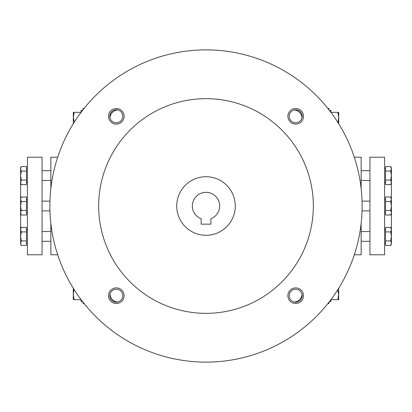 <?xml version="1.0" encoding="UTF-8"?>
<svg xmlns="http://www.w3.org/2000/svg" width="412" height="412" viewBox="0 0 412 412"><rect width="100%" height="100%" fill="white"/><g stroke="black" fill="none" stroke-linecap="round" stroke-linejoin="round"><path stroke-width="0.62" d="M294.117 110.009A8.173 8.173 0 0 1 301.991 117.884M390.705 231.915L391.4 236.421L391.4 243.183L390.705 240.927L391.4 236.421L391.4 229.659L390.705 227.409L385.544 227.409L385.544 231.915L390.705 231.915L391.4 229.659L391.4 212.762L390.705 210.506L391.4 206L390.705 201.494L391.4 199.238L391.4 183.386L390.705 184.591L391.4 182.341L391.4 183.386M327.875 303.577L328.951 303.577L328.951 302.223M328.951 109.777L328.951 108.423L327.875 108.423M84.125 303.577L83.049 303.577L83.049 302.223M83.049 109.777L83.049 108.423L84.125 108.423M21.295 245.434L20.6 244.228L20.6 243.183L21.295 245.434L26.456 245.434L26.456 231.915L21.295 231.915L20.6 236.421L20.6 212.762L21.295 215.013L26.456 215.013L26.456 210.506L21.295 210.506L20.6 212.762L20.6 206L21.295 210.506M26.456 210.506L26.456 196.988L21.295 196.988L20.6 199.238L20.6 167.772L21.295 166.566L20.6 168.817L21.295 171.073L20.6 175.579L21.295 180.085L20.6 182.341L21.295 184.591L26.456 184.591L26.456 180.085L21.295 180.085M110.009 294.117A8.173 8.173 0 0 0 117.884 301.991M301.991 294.117A8.173 8.173 0 0 1 294.117 301.991M117.884 110.009A8.173 8.173 0 0 0 110.009 117.884M210.877 224.149L201.123 224.149L201.123 218.762A13.663 13.663 0 0 1 195.087 197.786A13.663 13.663 0 0 1 216.913 197.786A13.663 13.663 0 0 1 210.877 218.762L210.877 224.149M49.873 206A156.127 156.127 0 0 0 284.064 341.208A156.127 156.127 0 0 0 284.064 70.792A156.127 156.127 0 0 0 49.873 206M98.664 206A107.336 107.336 0 0 0 259.668 298.957A107.336 107.336 0 0 0 259.668 113.043A107.336 107.336 0 0 0 98.664 206M287.89 116.302A7.807 7.807 0 0 0 299.601 123.064A7.807 7.807 0 0 0 299.601 109.54A7.807 7.807 0 0 0 287.89 116.302M108.495 295.698A7.807 7.807 0 0 0 120.206 302.459A7.807 7.807 0 0 0 120.206 288.936A7.807 7.807 0 0 0 108.495 295.698M108.495 116.302A7.807 7.807 0 0 0 120.206 123.064A7.807 7.807 0 0 0 120.206 109.54A7.807 7.807 0 0 0 108.495 116.302M287.89 295.698A7.807 7.807 0 0 0 299.601 302.459A7.807 7.807 0 0 0 299.601 288.936A7.807 7.807 0 0 0 287.89 295.698M176.727 206A29.273 29.273 0 0 0 220.636 231.353A29.273 29.273 0 0 0 220.636 180.647A29.273 29.273 0 0 0 176.727 206M289.214 295.698A6.484 6.484 0 0 0 298.942 301.316A6.484 6.484 0 0 0 298.942 290.079A6.484 6.484 0 0 0 289.214 295.698M109.813 116.302A6.484 6.484 0 0 0 119.547 121.921A6.484 6.484 0 0 0 119.547 110.684A6.484 6.484 0 0 0 109.813 116.302M109.813 295.698A6.484 6.484 0 0 0 119.547 301.316A6.484 6.484 0 0 0 119.547 290.079A6.484 6.484 0 0 0 109.813 295.698M289.214 116.302A6.484 6.484 0 0 0 298.942 121.921A6.484 6.484 0 0 0 298.942 110.684A6.484 6.484 0 0 0 289.214 116.302M73.985 289.348L73.295 294.796L73.295 288.246M73.295 299.673L73.295 294.796L74.165 299.673L73.295 299.673M82.585 301.625L81.097 301.625L81.097 299.673L74.165 299.673M82.585 110.375L81.097 110.375L81.097 112.327L74.165 112.327L73.295 117.204L74.345 122.081M73.295 123.755L73.295 112.327L74.165 112.327M329.415 301.625L330.903 301.625L330.903 299.673L337.835 299.673L338.705 294.796L337.655 289.919M338.705 288.246L338.705 299.673L337.835 299.673M338.015 122.652L338.705 117.204L338.705 123.755M338.705 112.327L338.705 117.204L337.835 112.327L338.705 112.327M329.415 110.375L330.903 110.375L330.903 112.327L337.835 112.327M20.6 236.421L21.295 240.927L20.6 243.183L20.6 236.421M26.456 240.927L21.295 240.927M26.456 231.915L26.456 227.409L21.295 227.409L20.6 229.659L21.295 231.915M26.456 180.085L26.456 166.566L21.295 166.566M26.456 171.073L21.295 171.073M20.6 199.238L21.295 201.494L20.6 206L20.6 198.193L21.295 196.988M26.456 201.494L21.295 201.494M21.295 215.013L20.6 213.807L20.6 212.762M27.429 254.791L27.429 157.209L42.065 157.209L42.065 254.791L27.429 254.791M57.69 254.791L50.851 254.791L50.851 223.428M50.851 188.572L50.851 157.209L57.69 157.209M390.705 180.085L391.4 175.579L390.705 171.073L391.4 168.817L391.4 182.341L390.705 180.085L385.544 180.085L385.544 184.591L390.705 184.591M390.705 166.566L391.4 167.772L391.4 168.817L390.705 166.566L385.544 166.566L385.544 171.073L390.705 171.073M385.544 171.073L385.544 180.085M391.4 243.183L391.4 244.228L390.705 245.434L391.4 243.183M385.544 231.915L385.544 245.434L390.705 245.434M385.544 240.927L390.705 240.927M390.705 215.013L391.4 212.762L391.4 213.807L390.705 215.013L385.544 215.013L385.544 210.506L390.705 210.506M390.705 196.988L391.4 198.193L391.4 199.238L390.705 196.988L385.544 196.988L385.544 201.494L390.705 201.494M385.544 201.494L385.544 210.506M391.4 199.238L391.4 212.762M384.571 157.209L384.571 254.791L369.935 254.791L369.935 157.209L384.571 157.209M354.31 157.209L361.149 157.209L361.149 188.572M361.149 223.428L361.149 254.791L354.31 254.791M384.571 229.417L385.544 229.417M384.571 182.583L385.544 182.583M26.456 229.417L27.429 229.417M26.456 182.583L27.429 182.583M42.065 210.877L49.95 210.877M42.065 201.123L49.95 201.123M26.456 212.716L27.429 212.716M26.456 199.284L27.429 199.284M26.456 182.289L27.429 182.289M26.456 168.863L27.429 168.863M20.6 183.386L21.295 184.591M42.065 241.303L50.851 241.303M42.065 231.544L50.851 231.544M26.456 243.137L27.429 243.137M26.456 229.711L27.429 229.711M20.6 228.614L21.295 227.409M42.065 180.456L50.851 180.456M42.065 170.697L50.851 170.697M369.935 201.123L362.05 201.123M369.935 210.877L362.05 210.877M385.544 199.284L384.571 199.284M385.544 212.716L384.571 212.716M385.544 229.711L384.571 229.711M385.544 243.137L384.571 243.137M391.4 228.614L390.705 227.409M369.935 170.697L361.149 170.697M369.935 180.456L361.149 180.456M385.544 168.863L384.571 168.863M385.544 182.289L384.571 182.289M369.935 231.544L361.149 231.544M369.935 241.303L361.149 241.303"/></g></svg>
